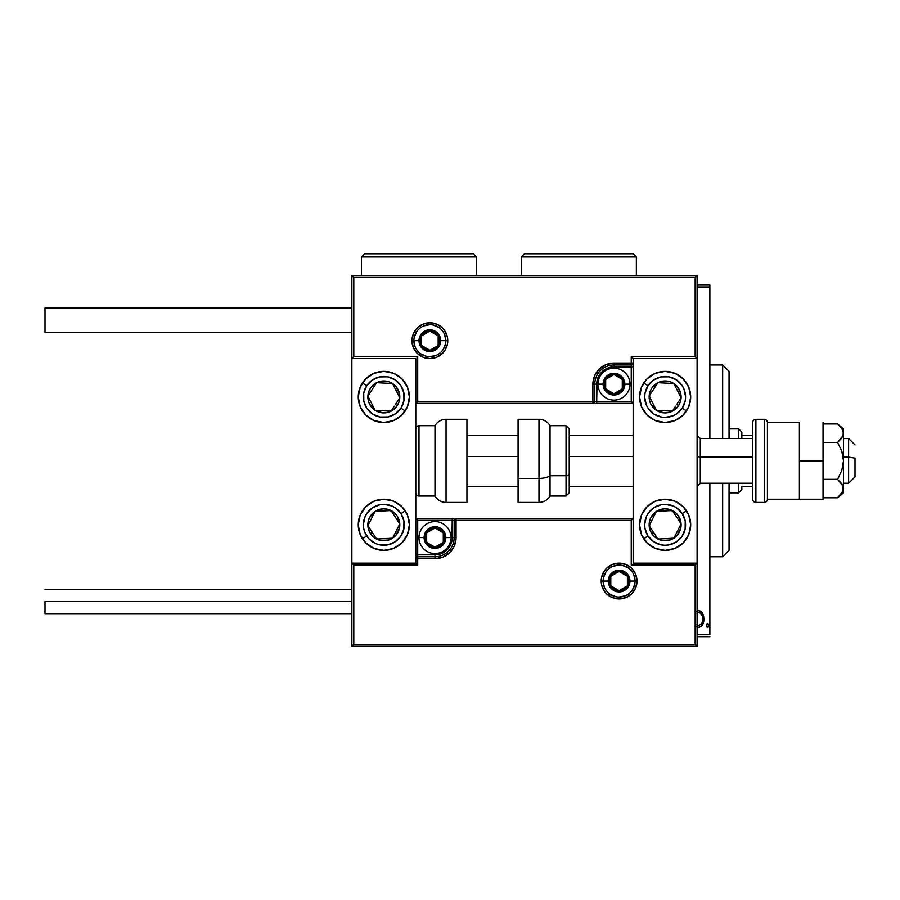<?xml version="1.0" encoding="UTF-8"?>
<svg xmlns="http://www.w3.org/2000/svg" width="900" height="900" viewBox="0 0 900 900"><rect width="100%" height="100%" fill="white"/><g stroke="black" fill="none" stroke-linecap="round" stroke-linejoin="round"><path stroke-width="1.35" d="M709.875 634.759L697.095 634.759L709.875 634.759L709.875 483.244L709.875 634.759M697.095 286.976L709.875 286.976L709.875 438.491L709.875 285.064L697.095 285.064L709.875 285.064L709.875 286.976L697.095 286.976M696.217 626.423L698.692 627.379L701.168 626.423L703.249 622.969L703.856 618.952L703.114 614.509L701.809 612.124L699.3 610.492L696.42 611.258M706.433 625.511L707.04 627.154L708.131 627.154L708.727 625.511L708.131 623.857L707.04 623.857L706.489 624.915L707.58 627.379L708.727 625.511L707.58 623.644L706.433 625.511M697.095 636.683L709.875 636.683L697.095 636.683M697.095 627.019L698.692 627.379C702.371 626.062 704.092 623.25 703.856 618.952L702.484 613.148L698.692 610.447L697.095 610.83M697.489 610.65L698.389 610.459M701.617 611.876L700.954 611.246M703.541 615.96L703.789 617.49M703.834 618.199L703.834 619.639M703.597 621.653L703.249 622.946M702.36 624.938L701.921 625.601M701.887 625.646L701.325 626.276M701.156 626.434L699.367 627.311M696.791 613.226L698.692 612.461C701.539 613.496 702.877 615.668 702.709 618.975L702.653 620.01L702.709 618.975C702.877 622.26 701.539 624.386 698.692 625.365L697.624 625.151M702.574 617.231L702.686 619.492M700.594 613.226L702.225 615.87M698.951 612.472L700.178 612.9M701.212 624.004L700.594 624.645M708.334 626.918L708.637 626.231M702.495 621.034L702.236 622.035M697.669 625.174L696.791 624.645M697.196 612.9L698.164 612.506M722.666 556.762L729.056 550.373L729.056 483.244L729.056 550.373L722.666 556.762L722.666 483.244L722.666 556.762L709.875 556.762L722.666 556.762M722.666 364.973L722.666 438.491L722.666 364.973L709.875 364.973L722.666 364.973L729.056 371.363L722.666 364.973M729.056 438.491L729.056 371.363L729.056 438.491M741.847 438.491L741.847 432.101L738.641 428.906L738.641 438.491L738.641 428.906L729.056 428.906L738.641 428.906L741.847 432.101L741.847 438.491M741.847 486.439L741.847 489.634L741.847 486.439L752.715 486.439L741.847 486.439M738.641 492.829L741.847 489.634L738.641 492.829L738.641 483.244L738.641 492.829L729.056 492.829L738.641 492.829M752.715 435.296L741.847 435.296L752.715 435.296M665.123 550.373A25.571 25.571 0 0 1 639.551 524.801A25.571 25.571 0 0 1 665.123 499.23L674.91 501.176L683.212 506.711L688.748 515.014L690.694 524.801L688.748 534.589L683.212 542.88L674.91 548.426L665.123 550.373L655.335 548.426L647.044 542.88L641.498 534.589L639.551 524.801L641.498 515.014L647.044 506.711L655.335 501.176L665.123 499.23A25.571 25.571 0 0 1 690.694 524.801A25.571 25.571 0 0 1 665.123 550.373M665.123 422.505A25.571 25.571 0 0 1 639.551 396.934A25.571 25.571 0 0 1 665.123 371.363L674.91 373.309L683.212 378.855L688.748 387.146L690.694 396.934L688.748 406.721L683.212 415.024L674.91 420.559L665.123 422.505L655.335 420.559L647.044 415.024L641.498 406.721L639.551 396.934L641.498 387.146L647.044 378.855L655.335 373.309L665.123 371.363A25.571 25.571 0 0 1 690.694 396.934A25.571 25.571 0 0 1 665.123 422.505M633.161 358.582L633.161 563.153L697.095 563.153L697.095 358.582L633.161 358.582L697.095 358.582L697.095 275.468L351.866 275.468L351.866 563.153L415.8 563.153L415.8 358.582L351.866 358.582L351.866 646.268L697.095 646.268L697.095 275.468L695.171 277.391L353.79 277.391L353.79 356.659L417.713 356.659L417.713 401.411L592.886 401.411L592.886 384.154L594.495 376.076L599.062 369.236L605.914 364.657L613.98 363.06L631.238 363.06L631.238 356.659L695.171 356.659L695.171 277.391L695.171 356.659L697.095 358.582L695.171 356.659L631.238 356.659L633.161 358.582L631.238 356.659L631.238 363.06L633.161 363.06A1.912 1.912 0 0 1 631.238 364.973L633.161 363.06L631.238 363.06L631.238 366.885L610.616 367.223L607.376 368.201L601.774 371.947L599.625 374.558L597.049 380.779L596.722 401.411L631.238 401.411L631.238 366.885L613.98 366.885L613.98 364.973L631.238 364.973L631.238 366.885L633.161 366.885L631.238 366.885L631.238 401.411L633.161 403.335L631.238 401.411L594.799 401.411L594.799 384.154A19.181 19.181 0 0 1 613.98 364.973L631.238 364.973L631.238 363.06L613.98 363.06L613.98 366.885A17.258 17.258 0 0 0 596.722 384.154L594.799 384.154A19.181 19.181 0 0 1 613.98 364.973L613.98 363.06A21.094 21.094 0 0 0 592.886 384.154L596.722 384.154L596.722 403.335L633.161 403.335L596.722 403.335L596.722 401.411L594.799 401.411L594.799 384.154L592.886 384.154L592.886 401.411L417.713 401.411L417.713 356.659L353.79 356.659L353.79 277.391L695.171 277.391L697.095 275.468L351.866 275.468L353.79 277.391L351.866 275.468L351.866 358.582L353.79 356.659L351.866 358.582L415.8 358.582L415.8 563.153L351.866 563.153L351.866 646.268L353.79 644.344L695.171 644.344L695.171 565.076L631.238 565.076L631.238 520.324L456.075 520.324L456.075 537.581L454.466 545.659L449.899 552.499L443.048 557.077L434.981 558.686L417.713 558.686L417.713 565.076L353.79 565.076L353.79 644.344L353.79 565.076L351.866 563.153L353.79 565.076L417.713 565.076L415.8 563.153L417.713 565.076L417.713 558.686L415.8 558.686A1.912 1.912 0 0 1 417.713 556.762L415.8 558.686L417.713 558.686L417.713 554.85L438.345 554.512L441.585 553.534L447.176 549.788L449.325 547.178L451.901 540.956L452.239 520.324L417.713 520.324L417.713 554.85L434.981 554.85L434.981 556.762L417.713 556.762L417.713 554.85L415.8 554.85L417.713 554.85L417.713 520.324L415.8 518.411L417.713 520.324L454.151 520.324L454.151 537.581A19.181 19.181 0 0 1 434.981 556.762L417.713 556.762L417.713 558.686L434.981 558.686L434.981 554.85A17.258 17.258 0 0 0 452.239 537.581L454.151 537.581A19.181 19.181 0 0 1 434.981 556.762L434.981 558.686A21.094 21.094 0 0 0 456.075 537.581L452.239 537.581L452.239 518.411L415.8 518.411L452.239 518.411L452.239 520.324L454.151 520.324L454.151 537.581L456.075 537.581L456.075 520.324L631.238 520.324L631.238 565.076L695.171 565.076L695.171 644.344L353.79 644.344L351.866 646.268L697.095 646.268L695.171 644.344L697.095 646.268L697.095 563.153L695.171 565.076L697.095 563.153L633.161 563.153L633.161 358.582M383.827 371.363A25.571 25.571 0 0 1 409.399 396.934A25.571 25.571 0 0 1 383.827 422.505L374.051 420.559L365.749 415.024L360.202 406.721L358.256 396.934L360.202 387.146L365.749 378.855L374.051 373.309L383.827 371.363L393.615 373.309L401.918 378.855L407.452 387.146L409.399 396.934L407.452 406.721L401.918 415.024L393.615 420.559L383.827 422.505A25.571 25.571 0 0 1 358.256 396.934A25.571 25.571 0 0 1 383.827 371.363M383.827 499.23A25.571 25.571 0 0 1 409.399 524.801A25.571 25.571 0 0 1 383.827 550.373L374.051 548.426L365.749 542.88L360.202 534.589L358.256 524.801L360.202 515.014L365.749 506.711L374.051 501.176L383.827 499.23L393.615 501.176L401.918 506.711L407.452 515.014L409.399 524.801L407.452 534.589L401.918 542.88L393.615 548.426L383.827 550.373A25.571 25.571 0 0 1 358.256 524.801A25.571 25.571 0 0 1 383.827 499.23M848.61 457.065L855 458.156L855 476.843L855 458.156L848.61 457.065L848.61 438.491L848.61 457.065L843.491 457.065L848.61 457.065L848.61 483.244L848.61 457.065M697.095 456.525L700.29 457.065L700.29 438.491L700.29 457.065L752.715 457.065L700.29 457.065L700.29 483.244L700.29 457.065L697.095 456.525M466.942 456.525L518.085 456.525L466.942 456.525M569.227 456.525L633.161 456.525L569.227 456.525M445.849 340.684L440.73 340.684L445.849 340.684A15.986 15.986 0 0 1 429.863 356.659A15.986 15.986 0 0 1 413.876 340.684L411.964 340.684A17.899 17.899 0 0 0 429.863 358.582A17.899 17.899 0 0 0 447.761 340.684A17.899 17.899 0 0 0 429.863 322.774A17.899 17.899 0 0 0 411.964 340.684L413.876 340.684A15.986 15.986 0 0 1 429.863 324.697A15.986 15.986 0 0 1 445.849 340.684L447.761 340.684L447.424 344.171L444.746 350.629L442.519 353.34L436.714 357.221L429.863 358.582L423.011 357.221L417.206 353.34L413.325 347.524L411.964 340.684L413.325 333.832L417.206 328.016L423.011 324.146L429.863 322.774L436.714 324.146L442.519 328.016L444.746 330.739L447.424 337.185L447.761 340.684L445.849 340.684A15.986 15.986 0 0 1 429.863 356.659A15.986 15.986 0 0 1 413.876 340.684A15.986 15.986 0 0 1 429.863 324.697A15.986 15.986 0 0 1 445.849 340.684L444.623 334.564M595.249 403.335L592.886 403.335A1.912 1.912 0 0 0 594.799 401.411L592.886 401.411L594.799 401.411A1.912 1.912 0 0 1 592.886 403.335L592.886 401.411L592.886 403.335L415.8 403.335L593.179 403.335M416.981 357.39L417.713 356.659L416.981 357.39M416.981 402.142L417.713 401.411L416.981 402.142M443.149 331.796L441.169 329.377M438.739 327.386L432.979 325.001M429.863 324.697L423.743 325.912M420.986 327.386L418.556 329.377M416.576 331.796L414.191 337.556M413.876 340.684L418.995 340.684A10.867 10.867 0 0 1 429.863 329.805A10.867 10.867 0 0 1 440.73 340.684L439.897 344.835L437.546 348.368L434.025 350.719L429.863 351.551L425.7 350.719L422.179 348.368L419.816 344.835L418.995 340.684L419.816 336.521L422.179 332.989L425.7 330.637L429.863 329.805L434.025 330.637L437.546 332.989L439.897 336.521L440.73 340.684A10.867 10.867 0 0 1 429.863 351.551A10.867 10.867 0 0 1 418.995 340.684L413.876 340.684L415.091 346.793M416.576 349.56L418.556 351.979M420.986 353.97L426.746 356.355M429.863 356.659L435.983 355.444M438.739 353.97L441.169 351.979M443.149 349.56L445.534 343.8M603.113 581.062L608.231 581.062A10.867 10.867 0 0 1 619.099 570.195A10.867 10.867 0 0 1 629.966 581.062L629.134 585.214L626.783 588.746L623.25 591.097L619.099 591.93L614.936 591.097L611.415 588.746L609.053 585.214L608.231 581.062L609.053 576.9L611.415 573.368L614.936 571.016L619.099 570.195L623.25 571.016L626.783 573.368L629.134 576.9L629.966 581.062L635.074 581.062L629.966 581.062A10.867 10.867 0 0 1 619.099 591.93A10.867 10.867 0 0 1 608.231 581.062L603.113 581.062A15.986 15.986 0 0 1 619.099 565.076A15.986 15.986 0 0 1 635.074 581.062L636.998 581.062A17.899 17.899 0 0 0 619.099 563.153A17.899 17.899 0 0 0 601.2 581.062A17.899 17.899 0 0 0 619.099 598.961A17.899 17.899 0 0 0 636.998 581.062L635.074 581.062A15.986 15.986 0 0 1 619.099 597.038A15.986 15.986 0 0 1 603.113 581.062L601.2 581.062L601.538 577.564L604.215 571.118L606.442 568.395L612.248 564.525L619.099 563.153L625.95 564.525L631.755 568.395L635.636 574.211L636.998 581.062L635.636 587.903L631.755 593.719L625.95 597.6L619.099 598.961L612.248 597.6L606.442 593.719L604.215 591.008L601.538 584.55L601.2 581.062L603.113 581.062A15.986 15.986 0 0 1 619.099 565.076A15.986 15.986 0 0 1 635.074 581.062A15.986 15.986 0 0 1 619.099 597.038A15.986 15.986 0 0 1 603.113 581.062L604.327 587.171M453.701 518.411L456.075 518.411A1.912 1.912 0 0 0 454.151 520.324L456.075 520.324L454.151 520.324A1.912 1.912 0 0 1 456.075 518.411L456.075 520.324L456.075 518.411L633.161 518.411L455.782 518.411M631.98 564.345L631.238 565.076L631.98 564.345M631.98 519.592L631.238 520.324L631.98 519.592M605.812 589.939L607.793 592.357M610.211 594.349L615.982 596.734M619.099 597.038L625.207 595.822M627.975 594.349L630.394 592.357M632.385 589.939L634.77 584.179M635.074 581.062L633.859 574.942M632.385 572.175L630.394 569.756M627.975 567.765L622.215 565.38M619.099 565.076L612.979 566.291M610.211 567.765L607.793 569.756M605.812 572.175L603.416 577.935M426.668 539.977L426.668 542.385A9.585 9.585 0 0 1 425.385 537.581L426.668 537.581L426.668 539.977L426.668 537.581L425.385 537.581L425.711 540.067L428.197 544.365L430.178 545.895L434.981 547.178L439.774 545.895L441.754 544.365L443.284 542.385L444.566 537.581L443.284 532.789L441.754 530.809L439.774 529.279L434.981 527.996L430.178 529.279L428.197 530.809L426.668 532.789L425.385 537.581A9.585 9.585 0 0 1 443.284 532.789A9.585 9.585 0 0 1 434.981 547.178L443.284 542.385L443.284 532.789L434.981 527.996L426.668 532.789L426.668 537.581L426.668 532.789L434.981 527.996L443.284 532.789L443.284 542.385L434.981 547.178A9.585 9.585 0 0 1 426.668 542.385L434.981 547.178L426.668 542.385L426.668 539.977M445.849 537.581A10.867 10.867 0 0 1 434.981 548.449A10.867 10.867 0 0 1 424.114 537.581L418.995 537.581A15.986 15.986 0 0 0 434.981 553.567A15.986 15.986 0 0 0 450.956 537.581L445.849 537.581L445.016 541.744L442.665 545.265L439.132 547.627L434.981 548.449L430.819 547.627L427.286 545.265L424.935 541.744L424.114 537.581L424.935 533.43L427.286 529.898L430.819 527.546L434.981 526.714L439.132 527.546L442.665 529.898L445.016 533.43L445.849 537.581L450.956 537.581A15.986 15.986 0 0 1 434.981 553.567A15.986 15.986 0 0 1 418.995 537.581A15.986 15.986 0 0 1 434.981 521.606A15.986 15.986 0 0 1 450.956 537.581A15.986 15.986 0 0 0 434.981 521.606A15.986 15.986 0 0 0 418.995 537.581L424.114 537.581A10.867 10.867 0 0 1 434.981 526.714A10.867 10.867 0 0 1 445.849 537.581M605.678 386.55L605.678 388.946A9.585 9.585 0 0 1 604.395 384.154L605.678 384.154L605.678 386.55L605.678 384.154L604.395 384.154L604.721 386.629L607.196 390.938L609.188 392.456L613.98 393.739L616.466 393.412L620.764 390.938L623.25 386.629L623.576 384.154L623.25 381.668L620.764 377.37L616.466 374.884L613.98 374.558L611.505 374.884L607.196 377.37L604.721 381.668L604.395 384.154A9.585 9.585 0 0 1 622.283 379.361A9.585 9.585 0 0 1 613.98 393.739L622.283 388.946L622.283 379.361L613.98 374.558L605.678 379.361L605.678 384.154L605.678 379.361L613.98 374.558L622.283 379.361L622.283 388.946L613.98 393.739A9.585 9.585 0 0 1 605.678 388.946L613.98 393.739L605.678 388.946L605.678 386.55M624.847 384.154A10.867 10.867 0 0 1 613.98 395.021A10.867 10.867 0 0 1 603.113 384.154L597.994 384.154A15.986 15.986 0 0 0 613.98 400.129A15.986 15.986 0 0 0 629.966 384.154L624.847 384.154L624.026 388.305L621.664 391.838L618.143 394.189L613.98 395.021L609.817 394.189L606.296 391.838L603.945 388.305L603.113 384.154L603.945 379.991L606.296 376.47L609.817 374.108L613.98 373.286L618.143 374.108L621.664 376.47L624.026 379.991L624.847 384.154L629.966 384.154A15.986 15.986 0 0 1 613.98 400.129A15.986 15.986 0 0 1 597.994 384.154A15.986 15.986 0 0 1 613.98 368.168A15.986 15.986 0 0 1 629.966 384.154A15.986 15.986 0 0 0 613.98 368.168A15.986 15.986 0 0 0 597.994 384.154L603.113 384.154A10.867 10.867 0 0 1 613.98 373.286A10.867 10.867 0 0 1 624.847 384.154M421.56 343.08L421.56 345.476A9.585 9.585 0 0 1 420.277 340.684L421.56 340.684L421.56 343.08L421.56 340.684L420.277 340.684L420.604 343.159L423.079 347.456L427.376 349.942L429.863 350.269L432.349 349.942L436.646 347.456L438.165 345.476L439.447 340.684L438.165 335.88L436.646 333.9L432.349 331.414L429.863 331.088L427.376 331.414L423.079 333.9L421.56 335.88L420.277 340.684A9.585 9.585 0 0 1 438.165 335.88A9.585 9.585 0 0 1 429.863 350.269L438.165 345.476L438.165 335.88L429.863 331.088L421.56 335.88L421.56 340.684L421.56 335.88L429.863 331.088L438.165 335.88L438.165 345.476L429.863 350.269A9.585 9.585 0 0 1 421.56 345.476L429.863 350.269L421.56 345.476L421.56 343.08M610.796 583.459L610.796 585.855A9.585 9.585 0 0 1 609.502 581.062L610.796 581.062L610.796 583.459L610.796 581.062L609.502 581.062L609.829 583.538L612.315 587.835L616.613 590.321L619.099 590.648L623.891 589.365L625.883 587.835L627.401 585.855L628.684 581.062L627.401 576.259L625.883 574.279L623.891 572.749L619.099 571.466L616.613 571.793L612.315 574.279L609.829 578.576L609.502 581.062A9.585 9.585 0 0 1 627.401 576.259A9.585 9.585 0 0 1 619.099 590.648L627.401 585.855L627.401 576.259L619.099 571.466L610.796 576.259L610.796 581.062L610.796 576.259L619.099 571.466L627.401 576.259L627.401 585.855L619.099 590.648A9.585 9.585 0 0 1 610.796 585.855L619.099 590.648L610.796 585.855L610.796 583.459M678.904 401.164L681.086 397.822A15.986 15.986 0 0 1 678.51 405.675L676.71 404.505L678.904 401.164L676.71 404.505L678.51 405.675L680.31 401.918L680.771 393.66L677.036 386.28L673.864 383.558L670.106 381.746L661.849 381.296L657.911 382.68L651.746 388.192L649.935 391.961L649.485 400.219L650.869 404.156L656.381 410.321L664.245 412.897L668.408 412.582L675.788 408.848L678.51 405.675A15.986 15.986 0 0 1 649.17 396.056A15.986 15.986 0 0 1 673.864 383.558L657.911 382.68L652.455 391.016L649.17 396.056L656.381 410.321L672.345 411.199L675.619 406.192L672.345 411.199L656.381 410.321L649.17 396.056L657.911 382.68L673.864 383.558A15.986 15.986 0 0 1 681.086 397.822L673.864 383.558L681.086 397.822L678.904 401.164M640.046 401.918A25.571 25.571 0 0 1 643.714 382.95L648 385.751A20.453 20.453 0 0 1 676.316 379.811A20.453 20.453 0 0 1 682.256 408.127L686.531 410.929A25.571 25.571 0 0 1 686.396 411.142M686.385 411.154A25.571 25.571 0 0 1 643.871 411.154M643.86 411.142A25.571 25.571 0 0 1 640.046 401.94M686.531 410.929L682.256 408.127A20.453 20.453 0 0 1 653.94 414.067A20.453 20.453 0 0 1 648 385.751L653.58 380.048L660.926 376.92L668.914 376.83L676.316 379.811L682.02 385.391L683.944 388.912L685.586 396.731L685.226 400.725L682.256 408.127L676.665 413.831L673.155 415.755L665.336 417.397L661.342 417.037L653.94 414.067L648.236 408.476L646.312 404.966L644.67 397.147L645.019 393.154L648 385.751L643.714 382.95M397.609 401.164L399.791 397.822A15.986 15.986 0 0 1 397.215 405.675L395.415 404.505L397.609 401.164L395.415 404.505L397.215 405.675L399.015 401.918L399.476 393.66L395.741 386.28L392.569 383.558L388.811 381.746L380.554 381.296L376.616 382.68L370.451 388.192L368.64 391.961L368.19 400.219L369.574 404.156L375.086 410.321L382.95 412.897L387.113 412.582L394.493 408.848L397.215 405.675A15.986 15.986 0 0 1 367.875 396.056A15.986 15.986 0 0 1 392.569 383.558L376.616 382.68L371.16 391.016L367.875 396.056L375.086 410.321L391.05 411.199L394.324 406.192L391.05 411.199L375.086 410.321L367.875 396.056L376.616 382.68L392.569 383.558A15.986 15.986 0 0 1 399.791 397.822L392.569 383.558L399.791 397.822L397.609 401.164M366.705 385.751A20.453 20.453 0 0 1 395.021 379.811A20.453 20.453 0 0 1 400.961 408.127L405.236 410.929L400.961 408.127L395.37 413.831L388.035 416.959L380.048 417.037L372.645 414.067L366.941 408.476L363.814 401.141L363.724 393.154L366.705 385.751L372.296 380.048L379.631 376.92L387.619 376.83L395.021 379.811L400.725 385.391L403.853 392.738L403.931 400.725L400.961 408.127A20.453 20.453 0 0 1 372.645 414.067A20.453 20.453 0 0 1 366.705 385.751L362.419 382.95L366.705 385.751M374.434 535.714L376.616 539.055A15.986 15.986 0 0 1 370.451 533.543L372.24 532.373L374.434 535.714L372.24 532.373L370.451 533.543L373.174 536.704L380.554 540.439L388.811 539.989L392.569 538.178L395.741 535.455L399.476 528.075L399.791 523.924L397.215 516.06L394.493 512.887L387.113 509.152L382.95 508.838L375.086 511.414L369.574 517.579L368.19 521.516L368.64 529.785L370.451 533.543A15.986 15.986 0 0 1 391.05 510.536A15.986 15.986 0 0 1 392.569 538.178L399.791 523.924L395.438 517.252L391.05 510.536L375.086 511.414L367.875 525.679L372.24 532.373L367.875 525.679L375.086 511.414L391.05 510.536L395.438 517.252L399.791 523.924L392.569 538.178A15.986 15.986 0 0 1 376.616 539.055L392.569 538.178L376.616 539.055L374.434 535.714M358.751 529.774A25.571 25.571 0 0 1 405.09 510.581A25.571 25.571 0 0 1 405.236 510.817L400.961 513.608A20.453 20.453 0 0 1 395.021 541.924A20.453 20.453 0 0 1 366.705 535.984L362.419 538.785A25.571 25.571 0 0 1 358.751 529.796M362.419 538.785L366.705 535.984A20.453 20.453 0 0 1 372.645 507.668A20.453 20.453 0 0 1 400.961 513.608L403.931 521.01L403.853 528.998L400.725 536.344L395.021 541.924L387.619 544.905L379.631 544.826L375.806 543.623L369.214 539.111L364.849 532.429L363.724 528.581L363.375 524.587L365.017 516.78L366.941 513.259L372.645 507.668L380.048 504.697L384.041 504.338L391.86 505.98L395.37 507.904L400.961 513.608L405.236 510.817M655.729 535.714L657.911 539.055A15.986 15.986 0 0 1 651.746 533.543L653.535 532.373L655.729 535.714L653.535 532.373L651.746 533.543L654.469 536.704L661.849 540.439L670.106 539.989L673.864 538.178L677.036 535.455L680.771 528.075L681.086 523.924L678.51 516.06L675.788 512.887L668.408 509.152L664.245 508.838L656.381 511.414L650.869 517.579L649.485 521.516L649.935 529.785L651.746 533.543A15.986 15.986 0 0 1 672.345 510.536A15.986 15.986 0 0 1 673.864 538.178L681.086 523.924L676.732 517.252L672.345 510.536L656.381 511.414L649.17 525.679L653.535 532.373L649.17 525.679L656.381 511.414L672.345 510.536L676.732 517.252L681.086 523.924L673.864 538.178A15.986 15.986 0 0 1 657.911 539.055L673.864 538.178L657.911 539.055L655.729 535.714M686.396 510.593A25.571 25.571 0 0 1 686.531 510.817L682.256 513.608A20.453 20.453 0 0 1 676.316 541.924A20.453 20.453 0 0 1 648 535.984L643.714 538.785A25.571 25.571 0 0 1 640.046 529.796M643.86 538.999A25.571 25.571 0 0 1 643.714 538.785L648 535.984A20.453 20.453 0 0 1 653.94 507.668A20.453 20.453 0 0 1 682.256 513.608L685.226 521.01L685.148 528.998L682.02 536.344L676.316 541.924L668.914 544.905L664.92 545.254L660.926 544.826L653.58 541.688L648 535.984L645.019 528.581L644.67 524.587L646.312 516.78L648.236 513.259L653.94 507.668L661.342 504.697L665.336 504.338L673.155 505.98L676.665 507.904L682.256 513.608L686.531 510.817A25.571 25.571 0 0 1 688.748 515.014M688.759 515.014A25.571 25.571 0 0 1 690.21 529.774M690.21 529.796A25.571 25.571 0 0 1 688.759 534.577M688.748 534.589A25.571 25.571 0 0 1 686.396 538.999M686.385 539.01A25.571 25.571 0 0 1 643.871 539.01M640.046 529.774A25.571 25.571 0 0 1 643.86 510.593M643.871 510.581A25.571 25.571 0 0 1 686.385 510.581M446.051 502.425L446.051 419.31A12.791 12.791 0 0 0 434.981 425.711L434.981 496.035A12.791 12.791 0 0 0 446.051 502.425L466.942 502.425L466.942 419.31L446.051 419.31L446.051 502.425A12.791 12.791 0 0 1 434.981 496.035L434.981 425.711L418.995 425.711A3.195 3.195 0 0 0 415.8 428.906A3.195 3.195 0 0 1 418.995 425.711L418.995 496.035L418.995 425.711L434.981 425.711A12.791 12.791 0 0 1 446.051 419.31L466.942 419.31L466.942 502.425L446.051 502.425M415.8 492.829A3.195 3.195 0 0 0 418.995 496.035L434.981 496.035L418.995 496.035A3.195 3.195 0 0 1 415.8 492.829M538.976 419.479L538.976 478.429A12.791 5.4 0 0 0 550.046 475.729L550.046 425.846M566.033 425.846L566.033 475.729A3.195 1.35 0 0 0 569.227 474.379L569.227 429.03M538.976 419.31L518.085 419.31L518.085 478.429L538.976 478.429L538.976 419.31C543.803 419.479 547.493 421.605 550.046 425.711L550.046 475.729L566.033 475.729L566.033 425.711L569.227 428.906L569.227 492.457M518.085 419.355L518.085 502.425L538.976 502.425L538.976 478.429L518.085 478.429L518.085 502.38M550.046 495.889L550.046 475.729L550.046 496.035L566.033 496.035L566.033 475.729L550.046 475.729A12.791 5.4 180 0 1 538.976 478.429L538.976 502.267M569.227 475.988L569.227 471.679M569.227 492.705L569.227 474.379A3.195 1.35 180 0 1 566.033 475.729L566.033 495.889M351.866 308.07L45 308.07L45 332.37L351.866 332.37L45 332.37L45 308.07L351.866 308.07M45 601.515L351.866 601.515L45 601.515L45 613.665L45 601.515M799.38 422.505L799.38 499.23L767.419 499.23L823.039 499.23L799.38 499.23L799.38 422.505L767.419 422.505L767.419 499.23L767.419 422.505L799.38 422.505M764.224 419.31L764.224 502.425A3.195 3.195 0 0 0 767.419 499.23A3.195 3.195 0 0 1 764.224 502.425L764.224 419.31L755.91 419.31A3.195 3.195 0 0 0 752.715 422.505L752.715 499.23A3.195 3.195 0 0 0 755.91 502.425L755.91 419.31L755.91 502.425L764.224 502.425L755.91 502.425A3.195 3.195 0 0 1 752.715 499.23L752.715 422.505A3.195 3.195 0 0 1 755.91 419.31L764.224 419.31A3.195 3.195 0 0 1 767.419 422.505A3.195 3.195 0 0 0 764.224 419.31M842.119 428.861L843.491 433.181L843.491 428.906L837.596 423.956L841.793 428.366L843.491 433.181L843.053 430.74L843.491 433.181L842.445 436.961M839.768 425.947L837.607 423.956L823.039 423.956L837.596 423.956L843.491 428.906L843.053 435.623L837.596 442.418L823.039 442.418L837.596 442.418L841.804 451.249L843.053 455.985L843.491 460.868L841.804 470.498L837.596 479.329L823.039 479.329L837.596 479.329L843.041 486.101L843.053 490.984L837.596 497.779L823.039 497.779L837.596 497.779L841.793 493.38L837.596 497.779L843.491 492.829L843.053 486.101L843.491 492.829M837.596 423.956L841.804 428.377M842.344 484.605L843.491 488.554L841.804 493.358M841.804 437.996L837.596 442.418L841.804 451.249L843.491 460.868L843.491 433.181L843.491 488.554L843.491 460.868L841.804 470.498L837.596 479.329L841.793 483.728M823.039 422.505L823.039 460.868L799.38 460.868L823.039 460.868L823.039 499.23L823.039 422.505M521.28 256.928L524.475 253.732L633.161 253.732L636.356 256.928L636.356 275.468L636.356 256.928L521.28 256.928L521.28 275.468L521.28 256.928L636.356 256.928L633.161 253.732L524.475 253.732L521.28 256.928M361.451 256.928L364.657 253.732L473.332 253.732L476.527 256.928L476.527 275.468L476.527 256.928L361.451 256.928L361.451 275.468L361.451 256.928L476.527 256.928L473.332 253.732L364.657 253.732L361.451 256.928M843.491 438.491L848.61 438.491L855 444.881M697.095 435.296L700.29 438.491L752.715 438.491M633.161 435.296L569.227 435.296M518.085 435.296L466.942 435.296M633.161 486.439L569.227 486.439M518.085 486.439L466.942 486.439M697.095 486.439L700.29 483.244L752.715 483.244M843.491 483.244L848.61 483.244L855 476.854M550.046 425.711L566.033 425.711M566.033 496.035L569.227 492.829M538.976 502.425C543.803 502.256 547.493 500.13 550.046 496.035M351.866 589.365L45 589.365M351.866 613.665L45 613.665"/></g></svg>
